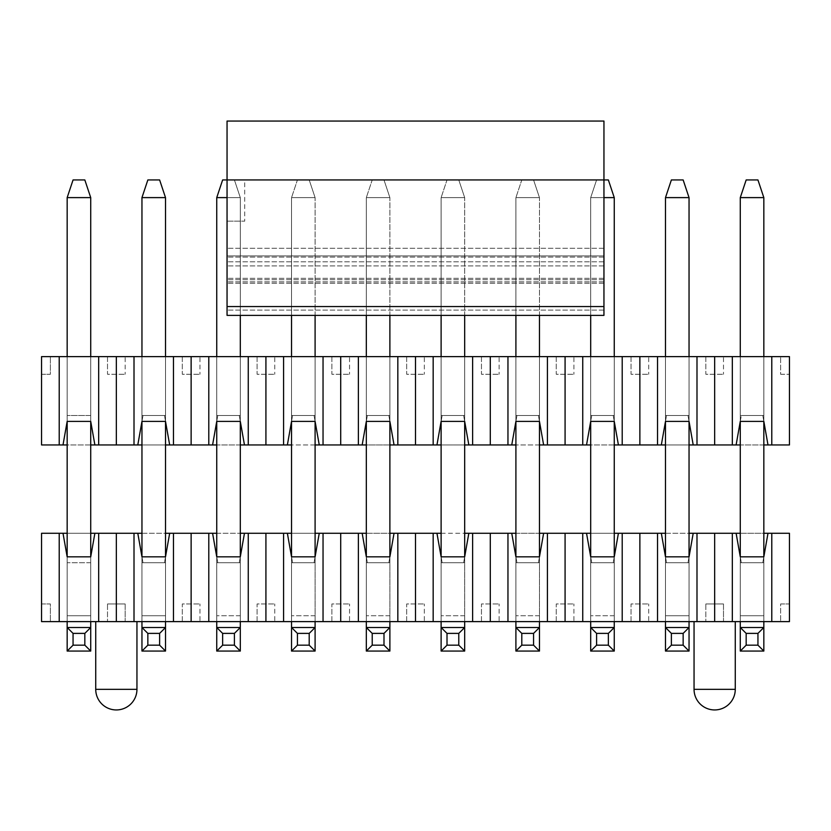 <?xml version="1.0" encoding="UTF-8"?>
<svg xmlns="http://www.w3.org/2000/svg" width="831" height="831" viewBox="0 0 831 831"><rect width="100%" height="100%" fill="white"/><g stroke="black" fill="none" stroke-linecap="round" stroke-linejoin="round"><path stroke-width="0.62" stroke-dasharray="4.16 3.12" d="M689.044 444.949L665.486 444.949M614.254 444.949L590.696 444.949M539.464 444.949L515.906 444.949M464.674 444.949L441.116 444.949M389.884 444.949L366.326 444.949M315.094 444.949L291.536 444.949M240.304 444.949L216.746 444.949M165.514 444.949L141.956 444.949M90.724 444.949L67.166 444.949M41.55 444.949L789.45 444.949L789.45 356.613L41.55 356.613L50.379 356.613L41.55 356.613L41.55 444.949M763.834 444.949L740.276 444.949M740.276 356.613L740.276 421.39L741.314 415.5L740.276 421.39L740.276 356.613L740.276 421.39L736.121 444.949L741.314 415.5L740.276 421.39L740.276 356.613L763.834 356.613L763.834 421.39L740.276 421.39L763.834 421.39L740.276 421.39L740.276 356.613L763.834 356.613L740.276 356.613L763.834 356.613L763.834 421.39L763.834 356.613L763.834 421.39L762.796 415.5L741.314 415.5L762.796 415.5L767.989 444.949L762.796 415.5L763.834 421.39L763.834 356.613M740.276 415.5L763.834 415.5M789.45 356.613L780.621 356.613L789.45 356.613L789.45 374.272L789.45 356.613M723.489 356.613L705.831 356.613L723.489 356.613L723.489 374.272L723.489 356.613M665.486 356.613L689.044 356.613L665.486 356.613L689.044 356.613L665.486 356.613L665.486 421.39L661.331 444.949L666.524 415.5L665.486 421.39L666.524 415.5L688.006 415.5L693.199 444.949L689.044 421.39L665.486 421.39L666.524 415.5L688.006 415.5L689.044 421.39L665.486 421.39L665.486 356.613L665.486 421.39L665.486 356.613L665.486 421.39L689.044 421.39L689.044 356.613L689.044 421.39L688.006 415.5L689.044 421.39L689.044 356.613M648.699 356.613L631.041 356.613L648.699 356.613L648.699 374.272L648.699 356.613M590.696 356.613L614.254 356.613L590.696 356.613L614.254 356.613L590.696 356.613L590.696 421.39L586.541 444.949L591.734 415.5L590.696 421.39L591.734 415.5L613.216 415.5L618.409 444.949L614.254 421.39L590.696 421.39L591.734 415.5L613.216 415.5L614.254 421.39L590.696 421.39L590.696 356.613L590.696 421.39L590.696 356.613L590.696 421.39L614.254 421.39L614.254 356.613L614.254 421.39L613.216 415.5L614.254 421.39L614.254 356.613M573.909 356.613L556.251 356.613L573.909 356.613L573.909 374.272L573.909 356.613M515.906 356.613L539.464 356.613L515.906 356.613L539.464 356.613L515.906 356.613L515.906 421.39L511.751 444.949L516.944 415.5L515.906 421.39L516.944 415.5L538.426 415.5L543.619 444.949L539.464 421.39L515.906 421.39L516.944 415.5L538.426 415.5L539.464 421.39L515.906 421.39L515.906 356.613L515.906 421.39L515.906 356.613L515.906 421.39L539.464 421.39L539.464 356.613L539.464 421.39L538.426 415.5L539.464 421.39L539.464 356.613M499.119 356.613L481.461 356.613L499.119 356.613L499.119 374.272L499.119 356.613M441.116 356.613L464.674 356.613L441.116 356.613L464.674 356.613L441.116 356.613L441.116 421.39L436.961 444.949L442.154 415.5L441.116 421.39L442.154 415.5L463.636 415.5L468.829 444.949L464.674 421.39L441.116 421.39L442.154 415.5L463.636 415.5L464.674 421.39L441.116 421.39L441.116 356.613L441.116 421.39L441.116 356.613L441.116 421.39L464.674 421.39L464.674 356.613L464.674 421.39L463.636 415.5L464.674 421.39L464.674 356.613M424.329 356.613L406.671 356.613L424.329 356.613L424.329 374.272L424.329 356.613M366.326 356.613L389.884 356.613L366.326 356.613L389.884 356.613L366.326 356.613L366.326 421.39L362.171 444.949L367.364 415.5L366.326 421.39L367.364 415.5L388.846 415.5L394.039 444.949L389.884 421.39L366.326 421.39L367.364 415.5L388.846 415.5L389.884 421.39L366.326 421.39L366.326 356.613L366.326 421.39L366.326 356.613L366.326 421.39L389.884 421.39L389.884 356.613L389.884 421.39L388.846 415.5L389.884 421.39L389.884 356.613M349.539 356.613L331.881 356.613L349.539 356.613L349.539 374.272L349.539 356.613M291.536 356.613L315.094 356.613L291.536 356.613L315.094 356.613L291.536 356.613L291.536 421.39L287.381 444.949L292.574 415.5L291.536 421.39L292.574 415.5L314.056 415.5L319.249 444.949L315.094 421.39L291.536 421.39L292.574 415.5L314.056 415.5L315.094 421.39L291.536 421.39L291.536 356.613L291.536 421.39L291.536 356.613L291.536 421.39L315.094 421.39L315.094 356.613L315.094 421.39L314.056 415.5L315.094 421.39L315.094 356.613M274.749 356.613L257.091 356.613L274.749 356.613L274.749 374.272L274.749 356.613M216.746 356.613L240.304 356.613L216.746 356.613L240.304 356.613L216.746 356.613L216.746 421.39L212.591 444.949L217.784 415.5L216.746 421.39L217.784 415.5L239.266 415.5L244.459 444.949L240.304 421.39L216.746 421.39L217.784 415.5L239.266 415.5L240.304 421.39L216.746 421.39L216.746 356.613L216.746 421.39L216.746 356.613L216.746 421.39L240.304 421.39L240.304 356.613L240.304 421.39L239.266 415.5L240.304 421.39L240.304 356.613M199.959 356.613L182.301 356.613L199.959 356.613L199.959 374.272L199.959 356.613M141.956 356.613L165.514 356.613L141.956 356.613L165.514 356.613L141.956 356.613L141.956 421.39L137.801 444.949L142.994 415.5L141.956 421.39L142.994 415.5L164.476 415.5L169.669 444.949L165.514 421.39L141.956 421.39L142.994 415.5L164.476 415.5L165.514 421.39L141.956 421.39L141.956 356.613L141.956 421.39L141.956 356.613L141.956 421.39L165.514 421.39L165.514 356.613L165.514 421.39L164.476 415.5L165.514 421.39L165.514 356.613M125.169 356.613L107.511 356.613L125.169 356.613L125.169 374.272L125.169 356.613M94.879 444.949L90.724 421.39L90.724 356.613L90.724 421.39L67.166 421.39L67.166 415.5L90.724 415.5L90.724 356.613L90.724 421.39L67.166 421.39L67.166 415.5L90.724 415.5L90.724 421.39L94.879 444.949L90.724 421.39L67.166 421.39L67.166 356.613L90.724 356.613L67.166 356.613L90.724 356.613L67.166 356.613L67.166 421.39L63.011 444.949M780.621 374.272L789.45 374.272L780.621 374.272L780.621 356.613L780.621 374.272M771.781 444.949L771.781 356.613M732.329 444.949L732.329 356.613M714.66 444.949L714.66 356.613M696.991 444.949L696.991 356.613M657.539 444.949L657.539 356.613M639.87 444.949L639.87 356.613M622.201 444.949L622.201 356.613M582.749 444.949L582.749 356.613M565.08 444.949L565.08 356.613M547.411 444.949L547.411 356.613M507.959 444.949L507.959 356.613M490.29 444.949L490.29 356.613M472.621 444.949L472.621 356.613M433.169 444.949L433.169 356.613M415.5 444.949L415.5 356.613M397.831 444.949L397.831 356.613M358.379 444.949L358.379 356.613M340.71 444.949L340.71 356.613M323.041 444.949L323.041 356.613M283.589 444.949L283.589 356.613M265.92 444.949L265.92 356.613M248.251 444.949L248.251 356.613M208.799 444.949L208.799 356.613M191.13 444.949L191.13 356.613M173.461 444.949L173.461 356.613M134.009 444.949L134.009 356.613M116.34 444.949L116.34 356.613M98.671 444.949L98.671 356.613M59.219 444.949L59.219 356.613M41.55 374.272L50.379 374.272L50.379 356.613L50.379 374.272L41.55 374.272M67.166 415.5L67.166 356.613L67.166 415.5L90.724 415.5M141.956 415.5L165.514 415.5M216.746 415.5L240.304 415.5M291.536 415.5L315.094 415.5M366.326 415.5L389.884 415.5M441.116 415.5L464.674 415.5M515.906 415.5L539.464 415.5M590.696 415.5L614.254 415.5M665.486 415.5L689.044 415.5M107.511 356.613L107.511 374.272L125.169 374.272L107.511 374.272L107.511 356.613M182.301 356.613L182.301 374.272L199.959 374.272L182.301 374.272L182.301 356.613M257.091 356.613L257.091 374.272L274.749 374.272L257.091 374.272L257.091 356.613M331.881 356.613L331.881 374.272L349.539 374.272L331.881 374.272L331.881 356.613M406.671 356.613L406.671 374.272L424.329 374.272L406.671 374.272L406.671 356.613M481.461 356.613L481.461 374.272L499.119 374.272L481.461 374.272L481.461 356.613M556.251 356.613L556.251 374.272L573.909 374.272L556.251 374.272L556.251 356.613M631.041 356.613L631.041 374.272L648.699 374.272L631.041 374.272L631.041 356.613M705.831 356.613L705.831 374.272L723.489 374.272L705.831 374.272L705.831 356.613M736.121 533.284L41.55 533.284L41.55 621.619L789.45 621.619L780.621 621.619L789.45 621.619L789.45 533.284L736.121 533.284L741.314 562.722L736.121 533.284M67.166 533.284L90.724 533.284M141.956 533.284L165.514 533.284M216.746 533.284L240.304 533.284M291.536 533.284L315.094 533.284M366.326 533.284L389.884 533.284M441.116 533.284L464.674 533.284M515.906 533.284L539.464 533.284M590.696 533.284L614.254 533.284M665.486 533.284L689.044 533.284M740.276 533.284L763.834 533.284M740.276 621.619L740.276 556.832L740.276 621.619L740.276 556.832L740.276 621.619L740.276 556.832L741.314 562.722L740.276 556.832L763.834 556.832L740.276 556.832L763.834 556.832L763.834 621.619L763.834 556.832L762.796 562.722L741.314 562.722L762.796 562.722L767.989 533.284L762.796 562.722L763.834 556.832L763.834 621.619L740.276 621.619L763.834 621.619L763.834 556.832L763.834 621.619L740.276 621.619L763.834 621.619M740.276 562.722L763.834 562.722M723.489 621.619L694.051 621.619L735.269 621.619L723.489 621.619L723.489 603.95L723.489 621.619L723.489 603.95L705.831 603.95L723.489 603.95L705.831 603.95L705.831 621.619L705.831 603.95L705.831 621.619L705.831 603.95L723.489 603.95L723.489 621.619M125.169 621.619L95.731 621.619L136.949 621.619L125.169 621.619L125.169 603.95L125.169 621.619L125.169 603.95L107.511 603.95L125.169 603.95L107.511 603.95L107.511 621.619L107.511 603.95L107.511 621.619L107.511 603.95L125.169 603.95L125.169 621.619M665.486 562.722L665.486 621.619L689.044 621.619L665.486 621.619L689.044 621.619L665.486 621.619L665.486 556.832L666.524 562.722L665.486 556.832L689.044 556.832L665.486 556.832L665.486 621.619L665.486 556.832L661.331 533.284L666.524 562.722L665.486 556.832L665.486 562.722L689.044 562.722L689.044 556.832L689.044 621.619L689.044 556.832L688.006 562.722L666.524 562.722L688.006 562.722L693.199 533.284L688.006 562.722L689.044 556.832L665.486 556.832L665.486 615.729L665.486 197.612L671.375 179.943L683.155 179.943L671.375 179.943L683.155 179.943L689.044 197.612L683.155 179.943L689.044 197.612L665.486 197.612L671.375 179.943L665.486 197.612L689.044 197.612L689.044 562.722M648.699 621.619L631.041 621.619L648.699 621.619L648.699 603.95L648.699 621.619M590.696 562.722L590.696 621.619L614.254 621.619L590.696 621.619L614.254 621.619L590.696 621.619L590.696 556.832L591.734 562.722L590.696 556.832L614.254 556.832L590.696 556.832L590.696 621.619L590.696 556.832L586.541 533.284L591.734 562.722L590.696 556.832L590.696 562.722L614.254 562.722L614.254 556.832L614.254 621.619L614.254 556.832L613.216 562.722L591.734 562.722L613.216 562.722L618.409 533.284L613.216 562.722L614.254 556.832L590.696 556.832L590.696 615.729L590.696 197.612L603.95 197.612M573.909 621.619L556.251 621.619L573.909 621.619L573.909 603.95L573.909 621.619M515.906 562.722L515.906 621.619L539.464 621.619L515.906 621.619L539.464 621.619L515.906 621.619L515.906 556.832L516.944 562.722L515.906 556.832L539.464 556.832L515.906 556.832L515.906 621.619L515.906 556.832L511.751 533.284L516.944 562.722L515.906 556.832L515.906 562.722L539.464 562.722L539.464 556.832L539.464 621.619L539.464 556.832L538.426 562.722L516.944 562.722L538.426 562.722L543.619 533.284L538.426 562.722L539.464 556.832L515.906 556.832L515.906 615.729L515.906 197.612L539.464 197.612L533.575 179.943L521.795 179.943L533.575 179.943L521.795 179.943L515.906 197.612L521.795 179.943L533.575 179.943L539.464 197.612L533.575 179.943L539.464 197.612L515.906 197.612L521.795 179.943L515.906 197.612L539.464 197.612L539.464 562.722M499.119 621.619L481.461 621.619L499.119 621.619L499.119 603.95L499.119 621.619M441.116 562.722L441.116 621.619L464.674 621.619L441.116 621.619L464.674 621.619L441.116 621.619L441.116 556.832L442.154 562.722L441.116 556.832L464.674 556.832L441.116 556.832L441.116 621.619L441.116 556.832L436.961 533.284L442.154 562.722L441.116 556.832L441.116 562.722L464.674 562.722L464.674 556.832L464.674 621.619L464.674 556.832L463.636 562.722L442.154 562.722L463.636 562.722L468.829 533.284L463.636 562.722L464.674 556.832L441.116 556.832L441.116 615.729L441.116 197.612L464.674 197.612L458.785 179.943L447.005 179.943L458.785 179.943L447.005 179.943L441.116 197.612L447.005 179.943L458.785 179.943L464.674 197.612L458.785 179.943L464.674 197.612L441.116 197.612L447.005 179.943L441.116 197.612L464.674 197.612L464.674 562.722M424.329 621.619L406.671 621.619L424.329 621.619L424.329 603.95L424.329 621.619M366.326 562.722L366.326 621.619L389.884 621.619L366.326 621.619L389.884 621.619L366.326 621.619L366.326 556.832L367.364 562.722L366.326 556.832L389.884 556.832L366.326 556.832L366.326 621.619L366.326 556.832L362.171 533.284L367.364 562.722L366.326 556.832L366.326 562.722L389.884 562.722L389.884 556.832L389.884 621.619L389.884 556.832L388.846 562.722L367.364 562.722L388.846 562.722L394.039 533.284L388.846 562.722L389.884 556.832L366.326 556.832L366.326 615.729L366.326 197.612L389.884 197.612L383.995 179.943L372.215 179.943L383.995 179.943L372.215 179.943L366.326 197.612L372.215 179.943L383.995 179.943L389.884 197.612L383.995 179.943L389.884 197.612L366.326 197.612L372.215 179.943L366.326 197.612L389.884 197.612L389.884 562.722M349.539 621.619L331.881 621.619L349.539 621.619L349.539 603.95L349.539 621.619M291.536 562.722L291.536 621.619L315.094 621.619L291.536 621.619L315.094 621.619L291.536 621.619L291.536 556.832L292.574 562.722L291.536 556.832L315.094 556.832L291.536 556.832L291.536 621.619L291.536 556.832L287.381 533.284L292.574 562.722L291.536 556.832L291.536 562.722L315.094 562.722L315.094 556.832L315.094 621.619L315.094 556.832L314.056 562.722L292.574 562.722L314.056 562.722L319.249 533.284L314.056 562.722L315.094 556.832L291.536 556.832L291.536 615.729L291.536 197.612L315.094 197.612L309.205 179.943L297.425 179.943L309.205 179.943L297.425 179.943L291.536 197.612L297.425 179.943L309.205 179.943L315.094 197.612L309.205 179.943L315.094 197.612L291.536 197.612L297.425 179.943L291.536 197.612L315.094 197.612L315.094 562.722M274.749 621.619L257.091 621.619L274.749 621.619L274.749 603.95L274.749 621.619M216.746 562.722L216.746 621.619L240.304 621.619L216.746 621.619L240.304 621.619L216.746 621.619L216.746 556.832L217.784 562.722L216.746 556.832L240.304 556.832L216.746 556.832L216.746 621.619L216.746 556.832L212.591 533.284L217.784 562.722L216.746 556.832L216.746 562.722L240.304 562.722L240.304 556.832L240.304 621.619L240.304 556.832L239.266 562.722L217.784 562.722L239.266 562.722L244.459 533.284L239.266 562.722L240.304 556.832L216.746 556.832L216.746 615.729L216.746 197.612L222.635 179.943L234.415 179.943L222.635 179.943L234.415 179.943L240.304 197.612L234.415 179.943L227.05 179.943L227.05 315.385L227.05 283.215L227.05 315.385L240.304 315.385L227.05 315.385M199.959 621.619L182.301 621.619L199.959 621.619L199.959 603.95L199.959 621.619M141.956 562.722L141.956 621.619L165.514 621.619L141.956 621.619L165.514 621.619L141.956 621.619L141.956 556.832L142.994 562.722L141.956 556.832L165.514 556.832L141.956 556.832L141.956 621.619L141.956 556.832L137.801 533.284L142.994 562.722L141.956 556.832L141.956 562.722L165.514 562.722L165.514 556.832L165.514 621.619L165.514 556.832L164.476 562.722L142.994 562.722L164.476 562.722L169.669 533.284L164.476 562.722L165.514 556.832L141.956 556.832L141.956 615.729L141.956 197.612L147.845 179.943L159.625 179.943L147.845 179.943L159.625 179.943L165.514 197.612L159.625 179.943L165.514 197.612L141.956 197.612L147.845 179.943L141.956 197.612L165.514 197.612L165.514 562.722M63.011 533.284L67.166 556.832L67.166 621.619L90.724 621.619L67.166 621.619L90.724 621.619L67.166 621.619L67.166 556.832L63.011 533.284L67.166 556.832L67.166 621.619L67.166 197.612L73.055 179.943L84.835 179.943L73.055 179.943L84.835 179.943L90.724 197.612L84.835 179.943L90.724 197.612L67.166 197.612L73.055 179.943L67.166 197.612L90.724 197.612L90.724 615.729L90.724 556.832L94.879 533.284L90.724 556.832L67.166 556.832L90.724 556.832L94.879 533.284M780.621 603.95L789.45 603.95L789.45 621.619L789.45 603.95L780.621 603.95L780.621 621.619L780.621 603.95M90.724 562.722L67.166 562.722L90.724 562.722L90.724 556.832L90.724 621.619L90.724 556.832L67.166 556.832L67.166 562.722L90.724 562.722L90.724 556.832M41.55 621.619L41.55 603.95L41.55 621.619M41.55 603.95L50.379 603.95L50.379 621.619L50.379 603.95L41.55 603.95M59.219 533.284L59.219 621.619M98.671 533.284L98.671 621.619M67.166 562.722L67.166 621.619M116.34 533.284L116.34 621.619M134.009 533.284L134.009 621.619M173.461 533.284L173.461 621.619M191.13 533.284L191.13 621.619M208.799 533.284L208.799 621.619M248.251 533.284L248.251 621.619M240.304 621.619L240.304 562.722M265.92 533.284L265.92 621.619M283.589 533.284L283.589 621.619M323.041 533.284L323.041 621.619M340.71 533.284L340.71 621.619M358.379 533.284L358.379 621.619M397.831 533.284L397.831 621.619M415.5 533.284L415.5 621.619M433.169 533.284L433.169 621.619M472.621 533.284L472.621 621.619M490.29 533.284L490.29 621.619M507.959 533.284L507.959 621.619M547.411 533.284L547.411 621.619M565.08 533.284L565.08 621.619M582.749 533.284L582.749 621.619M622.201 533.284L622.201 621.619M614.254 621.619L614.254 562.722M639.87 533.284L639.87 621.619M657.539 533.284L657.539 621.619M696.991 533.284L696.991 621.619M714.66 533.284L714.66 621.619M732.329 533.284L732.329 621.619M771.781 533.284L771.781 621.619M182.301 621.619L182.301 603.95L199.959 603.95L182.301 603.95L182.301 621.619M257.091 621.619L257.091 603.95L274.749 603.95L257.091 603.95L257.091 621.619M331.881 621.619L331.881 603.95L349.539 603.95L331.881 603.95L331.881 621.619M406.671 621.619L406.671 603.95L424.329 603.95L406.671 603.95L406.671 621.619M481.461 621.619L481.461 603.95L499.119 603.95L481.461 603.95L481.461 621.619M556.251 621.619L556.251 603.95L573.909 603.95L556.251 603.95L556.251 621.619M631.041 621.619L631.041 603.95L648.699 603.95L631.041 603.95L631.041 621.619M227.05 255.906L227.05 310.077L227.05 221.16L227.05 255.906L603.95 255.906L603.95 261.796L603.95 255.906L227.05 255.906M227.05 121.056L227.05 179.943L603.95 179.943L603.95 315.385L603.95 121.056L227.05 121.056M244.719 179.943L603.95 179.943L244.719 179.943L603.95 179.943L244.719 179.943L244.719 221.16L244.719 179.943M227.05 221.16L244.719 221.16L227.05 221.16M603.95 315.385L603.95 179.943L227.05 179.943L603.95 179.943L596.585 179.943L590.696 197.612L596.585 179.943L608.365 179.943L596.585 179.943L608.365 179.943L614.254 197.612L608.365 179.943L614.254 197.612L590.696 197.612L596.585 179.943L590.696 197.612L614.254 197.612L614.254 615.729L614.254 197.612L590.696 197.612L590.696 651.057L590.696 197.612L590.696 315.385L603.95 315.385L603.95 310.077L603.95 315.385L590.696 315.385M291.536 315.385L315.094 315.385L291.536 315.385L315.094 315.385L291.536 315.385L291.536 197.612L291.536 651.057L291.536 197.612L315.094 197.612L315.094 315.385M366.326 315.385L389.884 315.385L366.326 315.385L389.884 315.385L366.326 315.385L366.326 197.612L366.326 651.057L366.326 197.612L389.884 197.612L389.884 315.385M441.116 315.385L464.674 315.385L441.116 315.385L464.674 315.385L441.116 315.385L441.116 197.612L441.116 651.057L441.116 197.612L464.674 197.612L464.674 315.385M515.906 315.385L539.464 315.385L515.906 315.385L539.464 315.385L515.906 315.385L515.906 197.612L515.906 651.057L515.906 197.612L539.464 197.612L539.464 315.385M603.95 261.796L227.05 261.796L603.95 261.796M603.95 257.091L227.05 257.091L603.95 257.091M757.945 179.943L746.165 179.943L757.945 179.943L746.165 179.943L740.276 197.612L746.165 179.943L740.276 197.612L763.834 197.612L757.945 179.943L763.834 197.612L740.276 197.612L740.276 615.729L740.276 197.612L763.834 197.612L763.834 615.729L763.834 197.612L757.945 179.943M763.834 197.612L763.834 615.729L740.276 615.729L763.834 615.729L740.276 615.729L740.276 627.498L763.834 627.498L740.276 627.498L740.276 651.057L763.834 651.057L740.276 651.057L763.834 651.057L763.834 615.729L763.834 651.057L763.834 615.729L740.276 615.729L740.276 651.057L740.276 197.612M665.486 621.619L665.486 197.612L665.486 651.057L689.044 651.057L689.044 621.619M689.044 197.612L689.044 615.729L665.486 615.729L689.044 615.729L665.486 615.729L689.044 615.729L689.044 651.057L665.486 651.057L689.044 651.057L689.044 627.498L665.486 627.498L689.044 627.498L689.044 197.612L665.486 197.612M590.696 621.619L590.696 651.057L614.254 651.057L614.254 615.729L614.254 651.057L590.696 651.057L614.254 651.057L614.254 627.498L590.696 627.498L614.254 627.498L614.254 197.612M515.906 621.619L515.906 651.057L539.464 651.057L539.464 621.619M539.464 651.057L515.906 651.057L539.464 651.057L539.464 627.498L515.906 627.498L539.464 627.498L539.464 197.612L539.464 651.057L533.575 645.168L521.795 645.168L521.795 633.388L533.575 633.388L533.575 645.168M441.116 621.619L441.116 651.057L464.674 651.057L464.674 621.619M464.674 651.057L441.116 651.057L464.674 651.057L464.674 627.498L441.116 627.498L464.674 627.498L464.674 197.612L464.674 651.057L458.785 645.168L447.005 645.168L447.005 633.388L458.785 633.388L458.785 645.168M366.326 621.619L366.326 651.057L389.884 651.057L389.884 621.619M389.884 651.057L366.326 651.057L389.884 651.057L389.884 627.498L366.326 627.498L389.884 627.498L389.884 197.612L389.884 651.057L383.995 645.168L372.215 645.168L372.215 633.388L383.995 633.388L383.995 645.168M291.536 621.619L291.536 651.057L315.094 651.057L315.094 621.619M315.094 651.057L291.536 651.057L315.094 651.057L315.094 627.498L291.536 627.498L315.094 627.498L315.094 197.612L315.094 651.057L309.205 645.168L297.425 645.168L297.425 633.388L309.205 633.388L309.205 645.168M227.05 197.612L240.304 197.612L234.415 179.943L240.304 197.612L216.746 197.612L222.635 179.943L216.746 197.612L240.304 197.612L240.304 615.729L240.304 197.612L216.746 197.612L216.746 651.057L216.746 197.612M216.746 621.619L216.746 651.057L240.304 651.057L240.304 615.729L240.304 651.057L216.746 651.057L240.304 651.057L240.304 627.498L216.746 627.498L240.304 627.498L240.304 315.385M141.956 621.619L141.956 197.612L141.956 651.057L165.514 651.057L165.514 621.619M165.514 197.612L165.514 615.729L141.956 615.729L165.514 615.729L141.956 615.729L165.514 615.729L165.514 651.057L141.956 651.057L165.514 651.057L165.514 627.498L141.956 627.498L165.514 627.498L165.514 197.612L141.956 197.612M67.166 197.612L67.166 615.729L90.724 615.729L67.166 615.729L90.724 615.729L67.166 615.729L67.166 627.498L90.724 627.498L67.166 627.498L67.166 651.057L90.724 651.057L67.166 651.057L90.724 651.057L90.724 197.612L67.166 197.612L67.166 556.832M67.166 421.39L67.166 356.613M90.724 421.39L90.724 356.613M90.724 197.612L90.724 621.619M740.276 651.057L746.165 645.168L757.945 645.168L763.834 651.057M746.165 645.168L746.165 633.388L757.945 633.388L757.945 645.168M746.165 633.388L740.276 627.498L763.834 627.498L757.945 633.388M665.486 651.057L671.375 645.168L683.155 645.168L689.044 651.057M671.375 645.168L671.375 633.388L683.155 633.388L683.155 645.168M671.375 633.388L665.486 627.498L689.044 627.498L683.155 633.388M590.696 651.057L596.585 645.168L608.365 645.168L614.254 651.057M596.585 645.168L596.585 633.388L608.365 633.388L608.365 645.168M596.585 633.388L590.696 627.498L614.254 627.498L608.365 633.388M515.906 651.057L521.795 645.168M521.795 633.388L515.906 627.498L539.464 627.498L533.575 633.388M441.116 651.057L447.005 645.168M447.005 633.388L441.116 627.498L464.674 627.498L458.785 633.388M366.326 651.057L372.215 645.168M372.215 633.388L366.326 627.498L389.884 627.498L383.995 633.388M291.536 651.057L297.425 645.168M297.425 633.388L291.536 627.498L315.094 627.498L309.205 633.388M216.746 651.057L222.635 645.168L234.415 645.168L240.304 651.057M222.635 645.168L222.635 633.388L234.415 633.388L234.415 645.168M222.635 633.388L216.746 627.498L240.304 627.498L234.415 633.388M141.956 651.057L147.845 645.168L159.625 645.168L165.514 651.057M147.845 645.168L147.845 633.388L159.625 633.388L159.625 645.168M147.845 633.388L141.956 627.498L165.514 627.498L159.625 633.388M67.166 651.057L73.055 645.168L84.835 645.168L90.724 651.057M73.055 645.168L73.055 633.388L84.835 633.388L84.835 645.168M73.055 633.388L67.166 627.498L90.724 627.498L84.835 633.388M136.949 689.335L95.731 689.335M735.269 689.335L694.051 689.335M603.95 310.077L227.05 310.077L603.95 310.077M603.95 283.215L227.05 283.215L603.95 283.215M603.95 279.694L227.05 279.694L603.95 279.694M603.95 248.251L227.05 248.251L603.95 248.251M603.95 265.92L227.05 265.92L603.95 265.92M603.95 278.333L227.05 278.333L603.95 278.333M603.95 281.854L227.05 281.854L603.95 281.854M603.95 306.556L227.05 306.556M614.254 615.729L590.696 615.729L614.254 615.729M539.464 615.729L515.906 615.729L539.464 615.729M464.674 615.729L441.116 615.729L464.674 615.729M389.884 615.729L366.326 615.729L389.884 615.729M315.094 615.729L291.536 615.729L315.094 615.729M240.304 615.729L216.746 615.729L240.304 615.729"/><path stroke-width="1.25" d="M740.276 444.949L689.044 444.949M665.486 444.949L614.254 444.949M590.696 444.949L539.464 444.949M515.906 444.949L464.674 444.949M441.116 444.949L389.884 444.949M366.326 444.949L315.094 444.949M291.536 444.949L240.304 444.949M216.746 444.949L165.514 444.949M141.956 444.949L90.724 444.949M67.166 444.949L41.55 444.949L41.55 356.613L789.45 356.613L789.45 444.949L763.834 444.949M689.044 533.284L736.121 533.284L740.276 556.832L740.276 421.39L736.121 444.949L740.276 421.39L763.834 421.39L767.989 444.949L763.834 421.39L763.834 556.832L740.276 556.832L736.121 533.284L740.276 533.284M59.219 444.949L59.219 356.613M63.011 444.949L67.166 421.39L90.724 421.39L94.879 444.949M98.671 444.949L98.671 356.613M116.34 444.949L116.34 356.613M134.009 444.949L134.009 356.613M90.724 533.284L137.801 533.284L141.956 556.832L141.956 421.39L137.801 444.949L141.956 421.39L165.514 421.39L169.669 444.949L165.514 421.39L165.514 556.832L141.956 556.832L137.801 533.284L141.956 533.284M173.461 444.949L173.461 356.613M191.13 444.949L191.13 356.613M208.799 444.949L208.799 356.613M165.514 533.284L212.591 533.284L216.746 556.832L216.746 421.39L212.591 444.949L216.746 421.39L240.304 421.39L244.459 444.949L240.304 421.39L240.304 556.832L216.746 556.832L212.591 533.284L216.746 533.284M248.251 444.949L248.251 356.613M265.92 444.949L265.92 356.613M283.589 444.949L283.589 356.613M240.304 533.284L287.381 533.284L291.536 556.832L291.536 421.39L287.381 444.949L291.536 421.39L315.094 421.39L319.249 444.949L315.094 421.39L315.094 556.832L291.536 556.832L287.381 533.284L291.536 533.284M323.041 444.949L323.041 356.613M340.71 444.949L340.71 356.613M358.379 444.949L358.379 356.613M315.094 533.284L362.171 533.284L366.326 556.832L366.326 421.39L362.171 444.949L366.326 421.39L389.884 421.39L394.039 444.949L389.884 421.39L389.884 556.832L366.326 556.832L362.171 533.284L366.326 533.284M397.831 444.949L397.831 356.613M415.5 444.949L415.5 356.613M433.169 444.949L433.169 356.613M389.884 533.284L436.961 533.284L441.116 556.832L441.116 421.39L436.961 444.949L441.116 421.39L464.674 421.39L468.829 444.949L464.674 421.39L464.674 556.832L441.116 556.832L436.961 533.284L441.116 533.284M472.621 444.949L472.621 356.613M490.29 444.949L490.29 356.613M507.959 444.949L507.959 356.613M464.674 533.284L511.751 533.284L515.906 556.832L515.906 421.39L511.751 444.949L515.906 421.39L539.464 421.39L543.619 444.949L539.464 421.39L539.464 556.832L515.906 556.832L511.751 533.284L515.906 533.284M547.411 444.949L547.411 356.613M565.08 444.949L565.08 356.613M582.749 444.949L582.749 356.613M539.464 533.284L586.541 533.284L590.696 556.832L590.696 421.39L586.541 444.949L590.696 421.39L614.254 421.39L618.409 444.949L614.254 421.39L614.254 556.832L590.696 556.832L586.541 533.284L590.696 533.284M622.201 444.949L622.201 356.613M639.87 444.949L639.87 356.613M657.539 444.949L657.539 356.613M614.254 533.284L661.331 533.284L665.486 556.832L665.486 421.39L661.331 444.949L665.486 421.39L689.044 421.39L693.199 444.949L689.044 421.39L689.044 556.832L665.486 556.832L661.331 533.284L665.486 533.284M696.991 444.949L696.991 356.613M714.66 444.949L714.66 356.613M732.329 444.949L732.329 356.613M771.781 444.949L771.781 356.613M763.834 533.284L789.45 533.284L789.45 621.619L41.55 621.619L41.55 533.284L67.166 533.284M771.781 533.284L771.781 621.619M732.329 533.284L732.329 621.619M767.989 533.284L763.834 556.832L767.989 533.284M714.66 533.284L714.66 621.619M696.991 533.284L696.991 621.619M657.539 533.284L657.539 621.619M693.199 533.284L689.044 556.832L693.199 533.284M639.87 533.284L639.87 621.619M622.201 533.284L622.201 621.619M582.749 533.284L582.749 621.619M618.409 533.284L614.254 556.832L618.409 533.284M565.08 533.284L565.08 621.619M547.411 533.284L547.411 621.619M507.959 533.284L507.959 621.619M543.619 533.284L539.464 556.832L543.619 533.284M490.29 533.284L490.29 621.619M472.621 533.284L472.621 621.619M433.169 533.284L433.169 621.619M468.829 533.284L464.674 556.832L468.829 533.284M415.5 533.284L415.5 621.619M397.831 533.284L397.831 621.619M358.379 533.284L358.379 621.619M394.039 533.284L389.884 556.832L394.039 533.284M340.71 533.284L340.71 621.619M323.041 533.284L323.041 621.619M283.589 533.284L283.589 621.619M319.249 533.284L315.094 556.832L319.249 533.284M265.92 533.284L265.92 621.619M248.251 533.284L248.251 621.619M208.799 533.284L208.799 621.619M244.459 533.284L240.304 556.832L244.459 533.284M191.13 533.284L191.13 621.619M173.461 533.284L173.461 621.619M134.009 533.284L134.009 621.619M169.669 533.284L165.514 556.832L169.669 533.284M116.34 533.284L116.34 621.619M98.671 533.284L98.671 621.619M59.219 533.284L59.219 621.619M94.879 533.284L90.724 556.832L67.166 556.832L63.011 533.284M136.949 621.619L136.949 689.335A20.609 20.609 0 0 1 116.34 709.944A20.609 20.609 0 0 1 95.731 689.335L95.731 621.619M735.269 621.619L735.269 689.335A20.609 20.609 0 0 1 714.66 709.944A20.609 20.609 0 0 1 694.051 689.335L694.051 621.619M227.05 315.385L227.05 121.056L603.95 121.056L603.95 315.385L227.05 315.385L603.95 315.385M240.304 315.385L291.536 315.385L240.304 315.385L291.536 315.385L240.304 315.385L240.304 356.613M315.094 315.385L366.326 315.385L315.094 315.385L366.326 315.385L315.094 315.385L315.094 356.613M389.884 315.385L441.116 315.385L389.884 315.385L441.116 315.385L389.884 315.385L389.884 356.613M464.674 315.385L515.906 315.385L464.674 315.385L515.906 315.385L464.674 315.385L464.674 356.613M539.464 315.385L590.696 315.385L539.464 315.385L590.696 315.385L539.464 315.385L539.464 356.613M603.95 197.612L614.254 197.612L608.365 179.943L222.635 179.943L216.746 197.612L227.05 197.612M746.165 179.943L757.945 179.943L763.834 197.612L740.276 197.612L746.165 179.943M763.834 621.619L763.834 651.057L740.276 651.057L740.276 621.619M740.276 356.613L740.276 197.612M763.834 356.613L763.834 197.612M763.834 651.057L757.945 645.168L746.165 645.168L740.276 651.057M757.945 645.168L757.945 633.388L746.165 633.388L746.165 645.168M757.945 633.388L763.834 627.498L740.276 627.498L746.165 633.388M671.375 179.943L683.155 179.943L689.044 197.612L665.486 197.612L671.375 179.943M689.044 621.619L689.044 651.057L665.486 651.057L665.486 621.619M665.486 356.613L665.486 197.612M689.044 356.613L689.044 197.612M689.044 651.057L683.155 645.168L671.375 645.168L665.486 651.057M683.155 645.168L683.155 633.388L671.375 633.388L671.375 645.168M683.155 633.388L689.044 627.498L665.486 627.498L671.375 633.388M614.254 621.619L614.254 651.057L590.696 651.057L590.696 621.619M590.696 356.613L590.696 315.385M614.254 356.613L614.254 197.612M614.254 651.057L608.365 645.168L596.585 645.168L590.696 651.057M608.365 645.168L608.365 633.388L596.585 633.388L596.585 645.168M608.365 633.388L614.254 627.498L590.696 627.498L596.585 633.388M539.464 621.619L539.464 651.057L515.906 651.057L515.906 621.619M515.906 356.613L515.906 315.385M539.464 651.057L533.575 645.168L521.795 645.168L515.906 651.057M533.575 645.168L533.575 633.388L521.795 633.388L521.795 645.168M533.575 633.388L539.464 627.498L515.906 627.498L521.795 633.388M464.674 621.619L464.674 651.057L441.116 651.057L441.116 621.619M441.116 356.613L441.116 315.385M464.674 651.057L458.785 645.168L447.005 645.168L441.116 651.057M458.785 645.168L458.785 633.388L447.005 633.388L447.005 645.168M458.785 633.388L464.674 627.498L441.116 627.498L447.005 633.388M389.884 621.619L389.884 651.057L366.326 651.057L366.326 621.619M366.326 356.613L366.326 315.385M389.884 651.057L383.995 645.168L372.215 645.168L366.326 651.057M383.995 645.168L383.995 633.388L372.215 633.388L372.215 645.168M383.995 633.388L389.884 627.498L366.326 627.498L372.215 633.388M315.094 621.619L315.094 651.057L291.536 651.057L291.536 621.619M291.536 356.613L291.536 315.385M315.094 651.057L309.205 645.168L297.425 645.168L291.536 651.057M309.205 645.168L309.205 633.388L297.425 633.388L297.425 645.168M309.205 633.388L315.094 627.498L291.536 627.498L297.425 633.388M240.304 621.619L240.304 651.057L216.746 651.057L216.746 621.619M216.746 356.613L216.746 197.612M240.304 651.057L234.415 645.168L222.635 645.168L216.746 651.057M234.415 645.168L234.415 633.388L222.635 633.388L222.635 645.168M234.415 633.388L240.304 627.498L216.746 627.498L222.635 633.388M147.845 179.943L159.625 179.943L165.514 197.612L141.956 197.612L147.845 179.943M165.514 621.619L165.514 651.057L141.956 651.057L141.956 621.619M141.956 356.613L141.956 197.612M165.514 356.613L165.514 197.612M165.514 651.057L159.625 645.168L147.845 645.168L141.956 651.057M159.625 645.168L159.625 633.388L147.845 633.388L147.845 645.168M159.625 633.388L165.514 627.498L141.956 627.498L147.845 633.388M73.055 179.943L84.835 179.943L90.724 197.612L67.166 197.612L73.055 179.943M90.724 621.619L90.724 651.057L67.166 651.057L67.166 621.619M67.166 556.832L67.166 421.39M67.166 356.613L67.166 197.612M90.724 556.832L90.724 421.39M90.724 356.613L90.724 197.612M90.724 651.057L84.835 645.168L73.055 645.168L67.166 651.057M84.835 645.168L84.835 633.388L73.055 633.388L73.055 645.168M84.835 633.388L90.724 627.498L67.166 627.498L73.055 633.388M95.731 689.335L136.949 689.335M694.051 689.335L735.269 689.335M603.95 306.556L227.05 306.556"/></g></svg>
